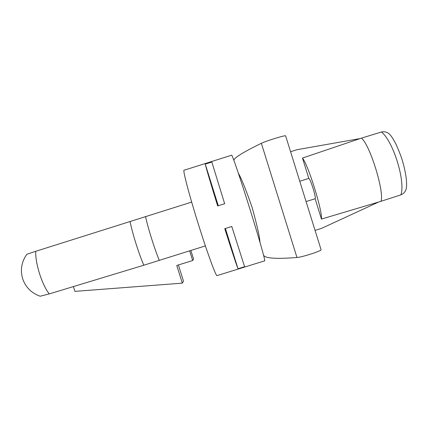 <?xml version="1.0" encoding="UTF-8"?>
<svg xmlns="http://www.w3.org/2000/svg" width="428" height="428" viewBox="0 0 428 428"><rect width="100%" height="100%" fill="white"/><g stroke="black" fill="none" stroke-linecap="round" stroke-linejoin="round"><path stroke-width="0.64" d="M238.385 173.297C241.258 178.016 245.827 189.374 252.103 207.377C257.121 225.465 259.737 237.091 259.951 242.248M261.364 143.3L296.968 257.49C302.221 257.196 322 250.787 321.064 249.685L285.631 135.863C285.915 134.852 265.986 140.951 261.364 143.3C242.371 152.593 233.233 158.339 233.95 160.532M296.968 257.49C275.921 259.133 264.777 258.346 263.546 255.125M299.76 181.247L308.802 178.417C310.38 178.524 316.474 198.1 315.131 198.747L306.084 201.556M308.802 178.417L302.473 158.066C308.208 164.785 322.626 211.154 321.449 219.066L315.131 198.747M321.449 219.066L380.198 201.556L400.87 194.879C405.744 181.659 393.177 140.903 381.418 132.001C384.863 131.337 387.731 132.231 390.01 134.681C391.77 136.676 393.872 140.09 396.317 144.921C399.634 152.486 401.753 158.066 402.662 161.666C403.893 165.502 405.049 170.772 406.129 177.476C406.632 181.841 406.718 185.329 406.391 187.951L406.434 187.571M400.87 194.879C404 193.499 405.84 191.188 406.391 187.951M381.418 132.001L360.627 138.394L302.473 158.066M381 201.294C384.553 191.969 369.91 144.669 361.441 138.148M49.257 293.908L40.162 296.224C31.463 293.137 25.621 287.295 22.636 278.698C20.121 269.956 21.523 261.824 26.836 254.291L35.743 251.295C35.503 257.223 36.771 264.691 39.542 273.706C42.468 282.662 45.705 289.398 49.257 293.908L143.808 265.221L205.397 245.891M191.669 202.086L35.743 251.295M190.867 250.476L193.568 259.095L192.675 260.518L176.764 265.472L182.323 283.143L74.911 291.372L73.402 286.61M178.39 264.964L183.473 281.153L182.323 283.143M189.641 250.862L192.675 260.518M205.247 164.106L211.839 162.025L224.663 203.739L217.649 205.938C210.357 182.301 206.221 168.359 205.247 164.106L218.285 205.74M238.011 268.752L244.597 266.708L231.783 226.487L224.77 228.675C232.185 252.017 236.598 265.376 238.011 268.752L225.401 228.477M198.442 224.449C207.494 253.403 216.124 276.836 217.039 275.616L264.702 260.834C265.617 261.492 258.79 237.433 249.711 208.415C240.472 178.797 232.019 154.069 231.655 155.204L184.067 170.226C182.569 169.686 189.16 194.933 198.442 224.449M378.85 201.936L321.492 228.392L315.056 230.387M290.569 151.721L297.005 149.693L360.274 138.538M145.488 216.525C148.468 229.585 154.353 248.294 159.302 260.422M130.005 221.399C132.744 234.453 138.667 253.242 143.808 265.221"/></g></svg>
